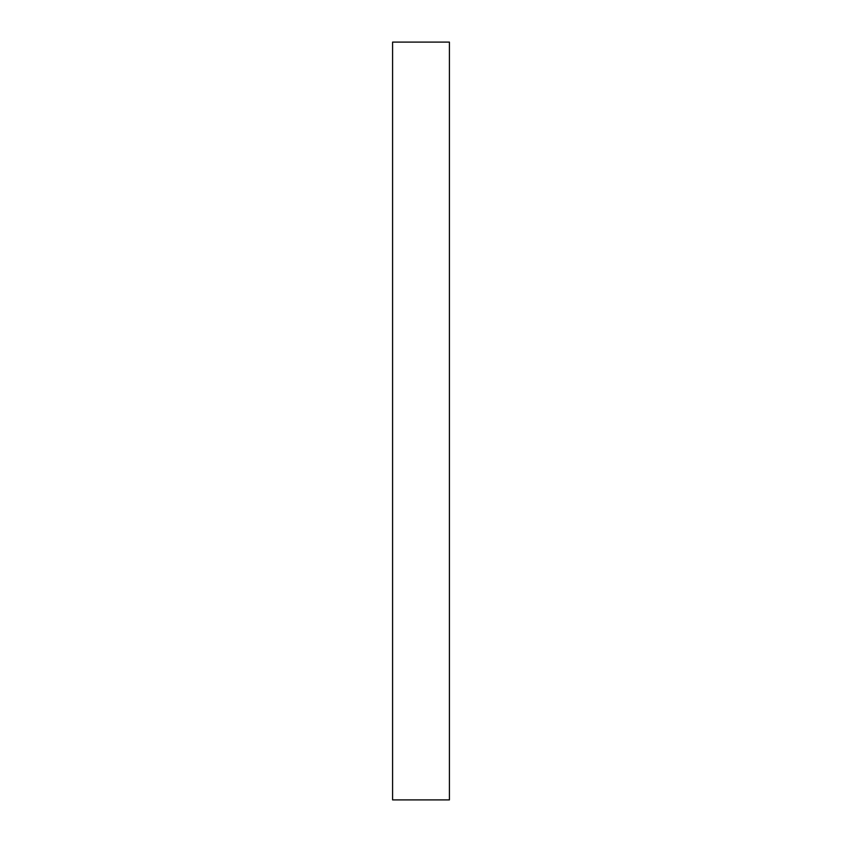 <?xml version="1.0" encoding="UTF-8"?>
<svg xmlns="http://www.w3.org/2000/svg" width="842" height="842" viewBox="0 0 842 842"><rect width="100%" height="100%" fill="white"/><g stroke="black" fill="none" stroke-linecap="round" stroke-linejoin="round"><path stroke-width="1.26" d="M449.418 42.1L449.418 799.9L392.582 799.9L392.582 42.1L449.418 42.1"/></g></svg>
